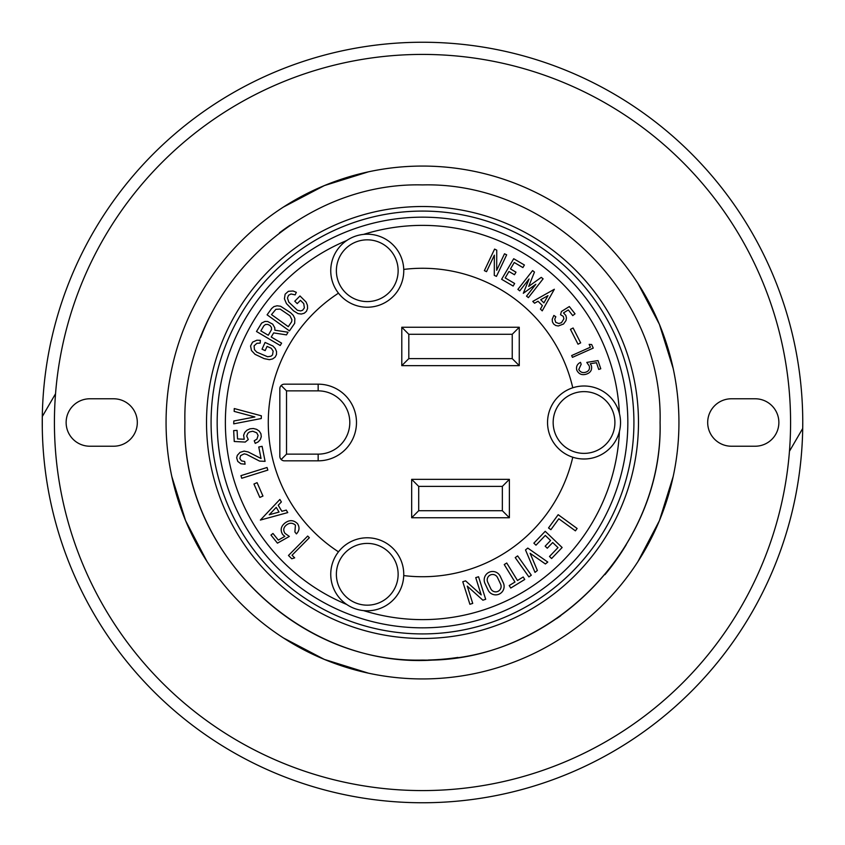 <?xml version="1.0" encoding="UTF-8"?>
<svg xmlns="http://www.w3.org/2000/svg" width="845" height="845" viewBox="0 0 845 845"><rect width="100%" height="100%" fill="white"/><g stroke="black" fill="none" stroke-linecap="round" stroke-linejoin="round"><path stroke-width="1.27" d="M422.5 211.081A211.419 211.419 0 0 1 633.919 422.5A211.419 211.419 0 0 1 422.5 633.919A211.419 211.419 0 0 1 211.081 422.5A211.419 211.419 0 0 1 422.5 211.081A211.419 211.419 0 0 0 211.081 422.5A211.419 211.419 0 0 0 422.5 633.919A211.419 211.419 0 0 1 211.081 422.5A211.419 211.419 0 0 1 422.5 211.081M660.082 422.5C663.357 295.549 549.451 181.643 422.5 184.918C295.549 181.643 181.643 295.549 184.918 422.5C181.643 549.451 295.549 663.357 422.5 660.082C549.451 663.357 663.357 549.451 660.082 422.5C663.357 295.549 549.451 181.643 422.5 184.918C295.56 181.643 181.643 295.549 184.918 422.5C181.062 556.337 308.013 673.697 441.143 659.343C561.154 652.657 662.818 542.68 660.082 422.5M55.538 393.759L42.292 416.532L42.292 428.468L42.25 422.5A380.25 380.25 0 0 0 615.656 750.043A380.25 380.25 0 0 0 611.104 92.316A380.25 380.25 0 0 0 42.25 422.5A380.25 380.25 0 0 0 615.656 750.043A380.25 380.25 0 0 0 802.75 422.5L802.708 428.468L789.462 451.241M338.475 551.827A36.504 36.504 0 0 1 403.73 575.582A36.504 36.504 0 0 1 346.735 604.481A197.117 197.117 0 0 1 346.735 240.519A36.504 36.504 0 0 1 403.762 270.706A36.504 36.504 0 0 1 338.475 293.173A36.504 36.504 0 0 1 363.572 234.392A197.117 197.117 0 0 1 619.417 413.543A36.504 36.504 0 0 1 619.417 431.457A197.117 197.117 0 0 1 363.572 610.608A36.504 36.504 0 0 1 338.475 551.827A154.234 154.234 0 0 1 338.475 293.173M367.258 605.168A30.874 30.874 0 0 0 398.132 574.294A30.874 30.874 0 0 0 367.258 543.409A30.874 30.874 0 0 0 336.373 574.294A30.874 30.874 0 0 0 367.258 605.168M488.072 590.032A8.429 8.429 0 0 0 495.698 594.869A8.429 8.429 0 0 0 503.324 582.86L500.24 576.322A8.418 8.418 0 0 0 492.624 571.484A8.418 8.418 0 0 0 484.998 583.494L488.072 590.032M490.797 588.754A5.419 5.419 0 0 0 495.698 591.859A5.419 5.419 0 0 0 500.599 584.138L497.525 577.6A5.419 5.419 0 0 0 492.624 574.484A5.419 5.419 0 0 0 487.723 582.205L490.797 588.754M638.482 422.5A215.982 215.982 0 0 0 422.5 206.518A215.982 215.982 0 0 0 206.518 422.5A215.982 215.982 0 0 0 422.5 638.482A215.982 215.982 0 0 0 638.482 422.5M290.141 225.203A237.582 237.582 0 0 0 279.484 232.787M211.641 313.03A237.582 237.582 0 0 0 200.666 337.44M403.73 269.418A154.234 154.234 0 0 1 572.773 387.781A36.504 36.504 0 0 1 619.417 413.543M619.417 431.457A36.504 36.504 0 0 1 572.773 457.219A154.234 154.234 0 0 1 403.73 575.582M281.163 459.49L286.518 454.135L318.164 454.135A31.635 31.635 0 0 0 349.798 422.5A31.635 31.635 0 0 0 318.164 390.865L286.518 390.865L281.163 385.51M367.258 301.591A30.874 30.874 0 0 0 398.132 270.706A30.874 30.874 0 0 0 367.258 239.832A30.874 30.874 0 0 0 336.373 270.706A30.874 30.874 0 0 0 367.258 301.591M584.032 453.374A30.874 30.874 0 0 0 614.906 422.5A30.874 30.874 0 0 0 584.032 391.626A30.874 30.874 0 0 0 553.158 422.5A30.874 30.874 0 0 0 584.032 453.374M572.773 457.219A36.504 36.504 0 0 1 572.773 387.781M318.164 384.169L284.395 384.169A4.563 4.563 0 0 0 279.832 388.732L279.832 456.268A4.563 4.563 0 0 0 284.395 460.831L318.164 460.831A38.331 38.331 0 0 0 356.484 422.5A38.331 38.331 0 0 0 318.164 384.169L318.164 390.865M731.411 446.223A23.723 23.723 0 0 1 707.687 422.5A23.723 23.723 0 0 1 731.411 398.777L755.145 398.777A23.723 23.723 0 0 1 778.868 422.5A23.723 23.723 0 0 1 755.145 446.223L731.411 446.223M89.855 398.777A23.723 23.723 0 0 0 66.132 422.5A23.723 23.723 0 0 0 89.855 446.223L113.589 446.223A23.723 23.723 0 0 0 137.312 422.5A23.723 23.723 0 0 0 113.589 398.777L89.855 398.777M428.309 660.008A237.582 237.582 0 0 0 457.895 657.431M556.559 618.646A237.582 237.582 0 0 0 560.7 615.751M604.957 574.663A237.582 237.582 0 0 0 626.24 544.708M522.897 267.58L514.256 262.499L510.475 268.932L515.989 272.174L514.478 274.741L508.965 271.498L505.194 277.921L514.647 283.487L513.137 286.054L501.624 279.283L513.707 258.728L524.407 265.013L522.897 267.58M541.233 277.371L543.103 278.839L528.4 297.62L526.519 296.151L535.836 284.269L523.308 293.299L529.065 278.977L519.759 290.86L517.879 289.391L532.593 270.601L534.462 272.079L528.706 286.402L541.233 277.371M504.507 253.796L506.662 254.82L496.448 276.368L494.283 275.385L494.357 255.158L486.53 271.667L484.375 270.643L494.589 249.095L496.744 250.152L496.68 270.305L504.507 253.796M543.895 302.89L547.972 295.644L540.726 299.721L543.895 302.89M554.352 289.254L542.226 310.854L540.441 309.069L542.384 305.594L538.022 301.242L534.579 303.218L532.772 301.411L554.352 289.254M568.294 309.925L563.488 312.935L565.833 315.407L566.446 317.878L566.013 320.54L563.541 324.005L558.313 325.99L555.714 325.494L553.644 324.036L552.419 321.861L552.218 319.262L553.855 315.449L555.809 316.748L554.742 319.262L555.746 322.357L558.872 323.529L561.502 322.653L563.89 318.829L563.319 316.4L560.531 314.699L561.429 311.488L569.319 306.545L575.033 313.833L572.752 315.618L568.294 309.925M580.663 342.869L578.012 344.211L570.449 329.339L573.1 327.987L580.663 342.869M408.811 358.618L512.239 358.618L512.239 334.282L408.811 334.282L408.811 358.618L401.787 365.642L401.787 327.258L519.263 327.258L519.263 365.642L401.787 365.642M234.245 441.502L245.23 442.072L248.272 439.569L246.729 436.031L247.828 433.295L249.486 431.964L252.729 431.225L256.7 432.798L258.095 435.397L256.964 439.083L254.239 440.784L255.243 443.371L258.221 441.872L260.334 439.527L261.285 436.685L260.915 433.749L259.299 431.182L256.648 429.344L253.384 428.51L249.972 428.816L246.93 430.211L244.712 432.482L243.624 435.291L244.226 439.273L237.529 438.925L237.075 430.401L233.664 430.58L234.245 441.502M258.76 446.994L262.108 446.329L265.087 461.338L259.563 461.095L246.55 454.367L244.184 453.849L240.593 455.635L239.843 458.486L241.522 460.884L244.691 461.486L245.071 464.19L240.878 463.768L237.751 461.391L236.674 457.821L237.308 455.339L240.054 452.36L244.12 451.103L248.198 451.959L261.042 458.508L258.76 446.994M233.716 423.841L233.822 421L254.894 416.944L234.16 411.388L234.266 408.547L261.358 415.803L261.263 418.539L233.716 423.841M241.754 478.259L240.941 475.65L267.031 467.496L267.844 470.105L241.754 478.259M259.827 497.43L253.954 484.027L257.081 482.653L262.953 496.057L259.827 497.43M255.042 354.33L264.158 358.629L269.407 359.674L272.639 358.935L275.121 357.15L276.484 354.573L276.547 351.573L275.301 348.584L272.914 346.017L265.077 342.457L262.024 349.186L265.161 350.612L267.073 346.387L271.266 348.298L273.146 351.108L272.534 354.942L270.96 356.22L267.643 356.759L256.753 352.133L254.461 349.693L254.091 345.858L256.891 343.302L260.186 343.133L260.376 340.324L256.88 340.208L252.57 342.14L250.553 345.985L251.472 350.527L255.042 354.33M286.434 303.587L293.49 310.802L298.031 313.601L301.327 314.044L304.274 313.231L306.45 311.298L307.559 308.509L307.432 305.267L306.091 302.035L299.986 295.961L294.778 301.2L297.218 303.63L300.482 300.345L303.746 303.598L304.358 307.918L302.616 310.263L300.693 310.918L297.398 310.263L288.8 302.13L287.458 297.989L288.504 295.317L290.997 293.965L295.158 294.894L296.331 292.328L293.088 290.997L288.367 291.303L285.135 294.197L284.416 298.781L286.434 303.587M291.926 319.78L289.951 315.766L280.17 309.09L275.882 309.302L271.498 314.593L288.272 326.656L291.631 321.776L291.926 319.78M267.094 314.826L289.455 330.902L294.683 323.308L294.852 318.565L293.289 315.375L290.627 312.745L280.582 306.249L277.075 305.784L273.917 306.598L271.594 308.562L267.094 314.826M263.872 325.779L265.478 324.501L267.78 324.395L270.02 325.494L271.435 327.427L271.551 329.539L268.277 335.254L260.862 330.881L263.872 325.779M286.487 334.884L288.05 332.233L274.878 330.194L274.762 327.723L272.713 324.184L267.654 321.48L264.918 321.438L261.623 323.096L256.5 331.504L280.213 345.51L281.607 343.144L271.234 337.007L273.664 332.898L286.487 334.884M514.964 582.036L509.218 585.553L510.75 588.046L524.734 579.48L523.203 576.987L517.467 580.504L506.746 563.013L504.243 564.555L514.964 582.036M482.865 600.193L467.264 586.124L472.725 603.393L469.904 604.281L462.775 581.74L465.595 580.853L481.196 594.901L475.735 577.631L478.555 576.744L485.685 599.295L482.865 600.193M545.405 563.985L530.111 553.285L537.378 570.47L535.012 572.382L525.505 549.926L527.787 548.088L547.771 562.062L545.405 563.985M575.403 530.85L558.82 518.788L550.887 529.688L548.521 527.956L558.175 514.689L577.124 528.484L575.403 530.85M528.885 576.913L515.228 557.605L517.636 555.904L531.304 575.202L528.885 576.913M551.595 558.524L549.482 556.496L557.996 547.613L552.704 542.543L547.275 548.204L545.162 546.187L550.591 540.515L545.3 535.445L535.983 545.183L533.871 543.155L545.215 531.304L562.136 547.518L551.595 558.524M418.697 486.382L418.697 510.718L502.352 510.718L502.352 486.382L418.697 486.382L411.673 479.358L509.377 479.358L509.377 517.742L411.673 517.742L411.673 479.358M286.265 510.095L287.754 512.588L260.376 520.066L279.885 499.448L281.374 501.941L278.237 505.247L281.871 511.299L286.265 510.095M279.051 512.07L276.23 507.37L269.249 514.753L279.051 512.07M286.518 454.135L286.518 390.865M519.263 327.258L512.239 334.282M408.811 334.282L401.787 327.258M519.263 365.642L512.239 358.618M502.352 486.382L509.377 479.358M509.377 517.742L502.352 510.718M411.673 517.742L418.697 510.718M598.006 360.583L600.763 368.769L598.725 369.445L596.454 362.716L590.296 363.741L591.458 365.832C592.197 369.93 590.539 372.687 586.472 374.113C581.983 375.497 578.74 374.145 576.734 370.057C575.973 366.55 577.23 363.984 580.515 362.347L581.17 364.29L578.772 369.497C580.357 372.296 582.733 373.173 585.912 372.149C588.849 371.071 589.979 369.054 589.303 366.065L586.779 362.41L598.006 360.583M589.155 344.369L591.68 344.538L593.253 348.087L572.456 357.35L571.653 355.555L590.423 347.2L589.155 344.369M277.445 543.155L270.96 535.075L272.967 533.459L278.311 540.103L284.828 536.385L282.663 534.526C280.128 530.206 280.857 526.403 284.849 523.118C289.339 519.696 293.564 519.876 297.503 523.657C299.817 527.28 299.457 530.692 296.426 533.903L294.884 531.98L295.433 525.125C292.497 522.622 289.455 522.611 286.297 525.104C283.434 527.523 282.99 530.28 284.987 533.353L289.349 536.438L277.445 543.155M294.683 557.858L291.779 558.767L288.462 555.471L307.686 536.057L309.354 537.726L292.021 555.239L294.683 557.858M422.5 627.835A205.335 205.335 0 0 0 627.835 422.5A205.335 205.335 0 0 0 422.5 217.165A205.335 205.335 0 0 0 217.165 422.5A205.335 205.335 0 0 0 422.5 627.835M678.936 422.5A256.436 256.436 0 0 0 422.5 166.064A256.436 256.436 0 0 0 166.064 422.5A256.436 256.436 0 0 0 422.5 678.936A256.436 256.436 0 0 0 678.936 422.5M673.212 368.578L659.417 324.364L637.912 283.35M368.578 171.788L324.364 185.583L283.35 207.088M790.582 422.5A368.082 368.082 0 0 0 422.5 54.418A368.082 368.082 0 0 0 54.418 422.5A368.082 368.082 0 0 0 422.5 790.582A368.082 368.082 0 0 0 790.582 422.5M171.788 476.422L185.583 520.636L207.088 561.65M283.35 637.912L324.364 659.417L368.578 673.212M637.912 561.65L659.417 520.636L673.212 476.422M318.164 460.831L318.164 454.135"/></g></svg>
